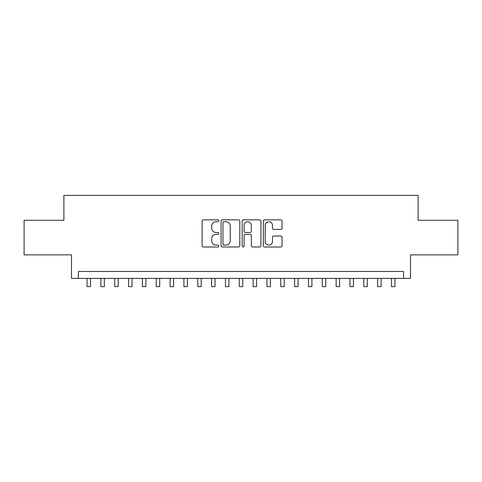 <?xml version="1.0" encoding="UTF-8"?>
<svg xmlns="http://www.w3.org/2000/svg" width="482" height="482" viewBox="0 0 482 482"><rect width="100%" height="100%" fill="white"/><g stroke="black" fill="none" stroke-linecap="round" stroke-linejoin="round"><path stroke-width="0.72" d="M218.858 220.792A0.952 0.952 0 0 0 217.912 219.84L203.476 219.84A1.356 1.356 0 0 0 202.121 221.202L202.121 245.645A1.356 1.356 0 0 0 203.476 247.007L217.912 247.007A0.952 0.952 0 0 0 218.858 246.055A0.952 0.952 0 0 0 217.912 245.103L216.044 245.103A4.344 4.344 0 0 1 211.694 240.759L211.694 238.723A4.344 4.344 0 0 1 216.044 234.373L217.912 234.373A0.952 0.952 0 0 0 218.858 233.427A0.952 0.952 0 0 0 217.912 232.475L216.044 232.475A4.344 4.344 0 0 1 211.694 228.125L211.694 226.088A4.344 4.344 0 0 1 216.044 221.744L217.912 221.744A0.952 0.952 0 0 0 218.858 220.792M280.693 229.42A1.356 1.356 0 0 0 282.054 228.058L282.054 221.202A1.356 1.356 0 0 0 280.693 219.84L264.666 219.84A1.356 1.356 0 0 0 263.311 221.202L263.311 245.645A1.356 1.356 0 0 0 264.666 247.007L280.693 247.007A1.356 1.356 0 0 0 282.054 245.645L282.054 237.361A1.356 1.356 0 0 0 280.693 236.005L273.836 236.005A1.356 1.356 0 0 0 272.475 237.361L272.475 241.47A3.633 3.633 0 0 1 268.842 245.103A3.633 3.633 0 0 1 265.208 241.47L265.208 225.377A3.633 3.633 0 0 1 268.842 221.744A3.633 3.633 0 0 1 272.475 225.377L272.475 228.058A1.356 1.356 0 0 0 273.836 229.42L280.693 229.42M403.591 278.397L410.507 278.397L410.507 254.87L457.9 254.87L457.9 220.28L418.117 220.28L418.117 195.373L63.883 195.373L63.883 220.28L24.1 220.28L24.1 254.87L71.493 254.87L71.493 278.397L403.591 278.397L403.591 271.474L78.409 271.474L78.409 278.397M239.813 221.202A1.356 1.356 0 0 0 238.451 219.84L222.425 219.84A1.356 1.356 0 0 0 221.069 221.202L221.069 245.645A1.356 1.356 0 0 0 222.425 247.007L238.451 247.007A1.356 1.356 0 0 0 239.813 245.645L239.813 221.202M243.549 219.84L259.575 219.84A1.356 1.356 0 0 1 260.931 221.202L260.931 245.645A1.356 1.356 0 0 1 259.575 247.007L252.713 247.007A1.356 1.356 0 0 1 251.357 245.645L251.357 235.734A1.356 1.356 0 0 0 249.995 234.373L245.446 234.373A1.356 1.356 0 0 0 244.091 235.734L244.091 246.055A0.952 0.952 0 0 1 243.139 247.007A0.952 0.952 0 0 1 242.187 246.055L242.187 221.202A1.356 1.356 0 0 1 243.549 219.84M223.919 221.744A0.952 0.952 0 0 0 222.967 222.696L222.967 244.151A0.952 0.952 0 0 0 223.919 245.103L225.889 245.103A4.344 4.344 0 0 0 230.233 240.759L230.233 226.088A4.344 4.344 0 0 0 225.889 221.744L223.919 221.744M251.357 225.443A3.633 3.633 0 0 0 247.724 221.81A3.633 3.633 0 0 0 244.091 225.443L244.091 231.113A1.356 1.356 0 0 0 245.446 232.475L249.995 232.475A1.356 1.356 0 0 0 251.357 231.113L251.357 225.443M87.061 278.397L87.061 286.627L90.52 286.627L90.52 278.397M100.895 278.397L100.895 286.627L104.359 286.627L104.359 278.397M114.734 278.397L114.734 286.627L118.192 286.627L118.192 278.397M128.574 278.397L128.574 286.627L132.032 286.627L132.032 278.397M142.407 278.397L142.407 286.627L145.871 286.627L145.871 278.397M156.246 278.397L156.246 286.627L159.705 286.627L159.705 278.397M170.086 278.397L170.086 286.627L173.544 286.627L173.544 278.397M183.919 278.397L183.919 286.627L187.377 286.627L187.377 278.397M197.759 278.397L197.759 286.627L201.217 286.627L201.217 278.397M211.598 278.397L211.598 286.627L215.056 286.627L215.056 278.397M225.431 278.397L225.431 286.627L228.89 286.627L228.89 278.397M239.271 278.397L239.271 286.627L242.729 286.627L242.729 278.397M253.11 278.397L253.11 286.627L256.569 286.627L256.569 278.397M266.944 278.397L266.944 286.627L270.402 286.627L270.402 278.397M280.783 278.397L280.783 286.627L284.241 286.627L284.241 278.397M294.623 278.397L294.623 286.627L298.081 286.627L298.081 278.397M308.456 278.397L308.456 286.627L311.914 286.627L311.914 278.397M322.295 278.397L322.295 286.627L325.754 286.627L325.754 278.397M336.129 278.397L336.129 286.627L339.593 286.627L339.593 278.397M349.968 278.397L349.968 286.627L353.427 286.627L353.427 278.397M363.808 278.397L363.808 286.627L367.266 286.627L367.266 278.397M377.641 278.397L377.641 286.627L381.105 286.627L381.105 278.397M391.48 278.397L391.48 286.627L394.939 286.627L394.939 278.397"/></g></svg>
